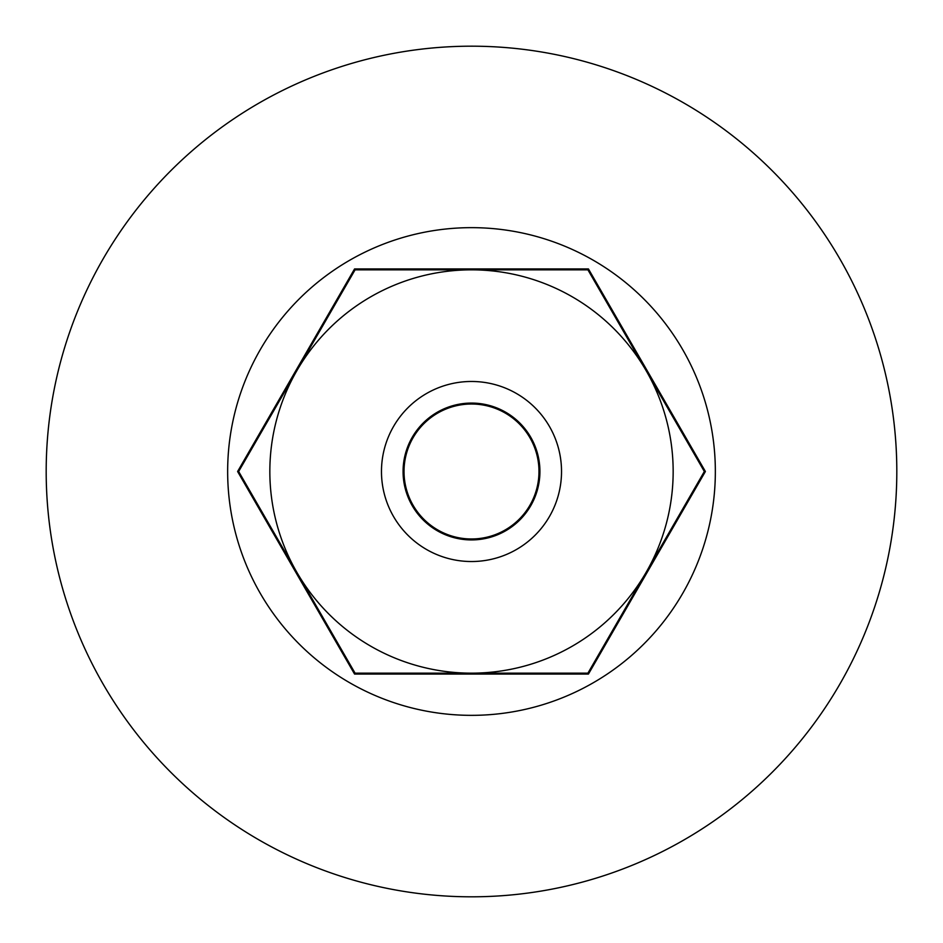 <?xml version="1.0" encoding="UTF-8"?>
<svg xmlns="http://www.w3.org/2000/svg" width="943" height="943" viewBox="0 0 943 943"><rect width="100%" height="100%" fill="white"/><g stroke="black" fill="none" stroke-linecap="round" stroke-linejoin="round"><path stroke-width="1.41" d="M538.83 466.962A67.483 67.483 0 0 1 441.772 532.076A67.483 67.483 0 0 1 433.898 415.462A67.483 67.483 0 0 1 538.83 466.962M561.321 465.441A90.021 90.021 0 0 0 516.516 393.537A90.021 90.021 0 0 1 549.463 516.516A90.021 90.021 0 0 1 426.484 549.463A90.021 90.021 0 0 1 393.537 426.484A90.021 90.021 0 0 1 516.516 393.537M895.85 442.892A425.317 425.317 0 0 1 500.108 895.85A425.317 425.317 0 0 1 47.15 500.108A425.317 425.317 0 0 1 442.892 47.15A425.317 425.317 0 0 1 895.85 442.892M714.794 455.092A243.848 243.848 0 0 1 487.908 714.794A243.848 243.848 0 0 1 228.206 487.908A243.848 243.848 0 0 1 455.092 228.206A243.848 243.848 0 0 1 714.794 455.092M437.293 530.756A68.415 68.415 0 0 0 530.756 505.707A68.415 68.415 0 0 0 505.707 412.244A68.415 68.415 0 0 0 412.244 437.293A68.415 68.415 0 0 0 437.293 530.756M296.856 572.33L238.65 471.5L355.075 269.839L587.925 269.839L704.35 471.5L587.925 673.161L355.075 673.161L296.856 572.33M572.33 296.856A201.661 201.661 0 0 1 646.144 572.33A201.661 201.661 0 0 1 370.67 646.144A201.661 201.661 0 0 1 296.856 370.67A201.661 201.661 0 0 1 572.33 296.856M655.68 387.196A202.556 202.556 0 0 0 646.922 370.222L705.388 471.5L588.444 674.056L354.556 674.056L237.612 471.5L354.556 268.944L588.444 268.944L646.922 370.222A202.556 202.556 0 0 0 636.596 354.155M490.572 269.839A202.556 202.556 0 0 0 452.428 269.839M306.404 354.155A202.556 202.556 0 0 0 287.32 387.196M636.596 588.845A202.556 202.556 0 0 0 655.68 555.804M452.428 673.161A202.556 202.556 0 0 0 490.572 673.161M287.32 555.804A202.556 202.556 0 0 0 306.404 588.845"/></g></svg>
